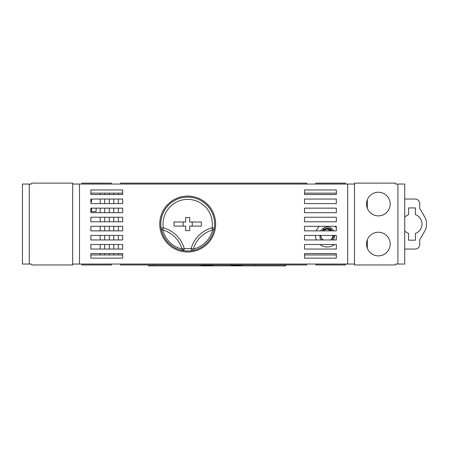 <?xml version="1.0" encoding="UTF-8"?>
<svg xmlns="http://www.w3.org/2000/svg" width="449" height="449" viewBox="0 0 449 449"><rect width="100%" height="100%" fill="white"/><g stroke="black" fill="none" stroke-linecap="round" stroke-linejoin="round"><path stroke-width="0.67" d="M306.774 264.051L306.774 264.961L120.405 264.961L120.405 264.051M176.412 199.586A26.934 26.934 0 0 1 198.946 199.586M214.078 228.833L214.302 228.143A26.934 26.934 0 0 1 191.482 250.71L191.162 248.46L193.345 249.088A27.765 27.765 0 0 1 212.658 229.989L212.051 227.8A24.661 24.661 0 0 0 187.682 199.39A24.661 24.661 0 0 0 163.307 227.8A30.038 30.038 0 0 1 184.202 248.46A24.661 24.661 0 0 0 191.162 248.46A30.038 30.038 0 0 1 212.051 227.8L214.302 228.143A26.934 26.934 0 0 1 191.482 250.71L192.099 250.531M354.502 184.045L354.502 264.961L395.412 264.961L395.412 264.051L404.729 264.051L404.729 184.045L395.412 184.045L395.412 183.136L354.502 183.136L354.502 184.045L72.676 184.045L72.676 264.961L31.767 264.961L31.767 264.051L22.45 264.051L22.45 184.045L29.269 184.045L29.269 264.051M354.502 264.051L72.676 264.051M215.638 224.045A27.956 27.956 0 0 0 173.701 199.839A27.956 27.956 0 0 0 173.701 248.258A27.956 27.956 0 0 0 215.638 224.045M122.678 194.501L90.861 194.501L90.861 189.955L122.678 189.955L122.678 194.501M122.678 203.593L90.861 203.593L90.861 199.047L122.678 199.047L122.678 203.593M122.678 212.686L90.861 212.686L90.861 208.14L122.678 208.14L122.678 212.686M122.678 221.778L90.861 221.778L90.861 217.232L122.678 217.232L122.678 221.778M122.678 230.865L90.861 230.865L90.861 226.318L122.678 226.318L122.678 230.865M122.678 239.957L90.861 239.957L90.861 235.411L122.678 235.411L122.678 239.957M122.678 249.049L90.861 249.049L90.861 244.503L122.678 244.503L122.678 249.049M122.678 258.141L90.861 258.141L90.861 253.595L122.678 253.595L122.678 258.141M304.501 189.955L336.323 189.955L336.323 194.501L304.501 194.501L304.501 189.955M304.501 199.047L336.323 199.047L336.323 203.593L304.501 203.593L304.501 199.047M304.501 208.14L336.323 208.14L336.323 212.686L304.501 212.686L304.501 208.14M304.501 217.232L336.323 217.232L336.323 221.778L304.501 221.778L304.501 217.232M304.501 226.318L336.323 226.318L336.323 230.865L304.501 230.865L304.501 226.318M304.501 235.411L336.323 235.411L336.323 239.957L304.501 239.957L304.501 235.411M304.501 244.503L336.323 244.503L336.323 249.049L304.501 249.049L304.501 244.503M304.501 253.595L336.323 253.595L336.323 258.141L304.501 258.141L304.501 253.595M72.676 184.045L72.676 183.136L31.767 183.136L31.767 184.045L29.269 184.045M345.41 184.045L345.41 183.136L315.866 183.136L315.866 184.045M315.866 264.051L315.866 264.961L345.41 264.961L345.41 264.051M111.318 184.045L111.318 183.136L81.769 183.136L81.769 184.045M306.774 184.045L306.774 183.136L120.405 183.136L120.405 184.045M390.187 244.048A11.82 11.82 0 0 1 372.457 254.286A11.82 11.82 0 0 1 372.457 233.811A11.82 11.82 0 0 1 390.187 244.048M390.187 204.048A11.82 11.82 0 0 1 372.457 214.285A11.82 11.82 0 0 1 372.457 193.811A11.82 11.82 0 0 1 390.187 204.048M404.729 190.185L404.729 217.911M404.729 230.185L404.729 257.911M111.318 264.051L111.318 264.961L81.769 264.961L81.769 264.051M183.882 250.71A26.934 26.934 0 0 1 185.628 197.195A26.934 26.934 0 0 1 214.302 228.143A26.934 26.934 0 0 1 183.882 250.71L182.019 249.088A2.273 2.273 0 0 0 183.882 250.71A26.934 26.934 0 0 1 161.062 228.143L163.307 227.8L162.706 229.989A27.765 27.765 0 0 1 182.019 249.088L184.202 248.46L183.882 250.71A26.934 26.934 0 0 0 191.482 250.71A2.273 2.273 0 0 0 193.345 249.088A27.765 27.765 0 0 1 212.658 229.989A2.273 2.273 0 0 0 214.302 228.143A26.934 26.934 0 0 0 185.628 197.195A26.934 26.934 0 0 0 161.062 228.143L161.247 228.76M193.367 248.999L193.379 248.976A25.571 25.571 0 0 0 212.54 230.023L212.568 230.011M212.658 229.989L213.797 229.259M174.044 226.094L185.633 226.094L185.633 230.64L189.725 230.64L189.725 226.094L201.32 226.094L201.32 222.002L189.725 222.002L189.725 217.456L185.633 217.456L185.633 222.002L174.044 222.002L174.044 226.094M183.136 222.002L183.136 226.094M192.228 222.002L192.228 226.094M162.796 230.011L162.819 230.023A25.571 25.571 0 0 0 181.985 248.976L181.991 248.999M161.062 228.143A2.273 2.273 0 0 0 162.706 229.989A2.273 2.273 0 0 1 161.062 228.143M323.364 228.114L323.364 229.568A6.819 6.819 0 0 1 331.093 229.568L331.093 228.114M404.729 199.047L415.185 199.047A4.546 4.546 0 0 1 419.731 203.593L419.731 208.297L424.619 216.805A14.548 14.548 0 0 1 424.619 231.291L419.731 239.8L419.731 244.503A4.546 4.546 0 0 1 415.185 249.049L404.729 249.049M404.729 217.187A10.001 10.001 0 0 1 408.596 214.644L408.596 207.909L415.415 207.909L415.415 214.644A10.001 10.001 0 0 1 415.415 233.452L415.415 240.187L408.596 240.187L408.596 233.452A10.001 10.001 0 0 1 404.729 230.909M334.045 235.411L332.097 239.957M322.36 239.957L320.418 235.411M321.955 230.865L327.209 228.367L332.507 230.865M322.528 230.865L326.889 229.046L331.25 230.865M333.023 235.411L332.406 237.875L330.745 239.957M323.033 239.957L321.372 237.875L320.754 235.411M336.323 254.959L304.501 254.959M122.678 254.959L90.861 254.959M90.861 193.137L122.678 193.137M304.501 193.137L336.323 193.137M96.086 208.14L96.086 211.546L91.54 211.546L91.54 208.14M90.861 211.546L91.54 211.546M90.861 201.999L91.54 201.999L91.54 199.047M109.27 254.959L109.27 253.595M109.27 249.049L109.27 244.503M109.27 239.957L109.27 235.411M109.27 230.865L109.27 226.318M109.27 221.778L109.27 217.232M109.27 212.686L109.27 208.14M109.27 203.593L109.27 199.047M109.27 194.501L109.27 193.137M104.724 254.959L104.724 253.595M104.724 249.049L104.724 244.503M104.724 239.957L104.724 235.411M104.724 230.865L104.724 226.318M104.724 221.778L104.724 217.232M104.724 212.686L104.724 208.14M104.724 203.593L104.724 199.047M104.724 194.501L104.724 193.137M118.362 254.959L118.362 253.595M118.362 249.049L118.362 244.503M118.362 239.957L118.362 235.411M118.362 230.865L118.362 226.318M118.362 221.778L118.362 217.232M118.362 212.686L118.362 208.14M118.362 203.593L118.362 199.047M118.362 194.501L118.362 193.137M113.816 254.959L113.816 253.595M113.816 249.049L113.816 244.503M113.816 239.957L113.816 235.411M113.816 230.865L113.816 226.318M113.816 221.778L113.816 217.232M113.816 212.686L113.816 208.14M113.816 203.593L113.816 199.047M113.816 194.501L113.816 193.137M100.178 254.959L100.178 253.595M100.178 249.049L100.178 244.503M100.178 239.957L100.178 235.411M100.178 230.865L100.178 226.318M100.178 221.778L100.178 217.232M100.178 212.686L100.178 208.14M100.178 203.593L100.178 199.047M100.178 194.501L100.178 193.137M367.338 202.875A11.82 11.82 0 0 0 366.653 202.482M319.957 235.411L319.957 236.095A7.274 7.274 0 0 0 321.069 239.957M333.394 239.957A7.274 7.274 0 0 0 334.505 236.095L334.505 235.411M333.652 230.865A7.274 7.274 0 0 0 320.805 230.865M336.323 227.632A11.82 11.82 0 0 0 335.049 226.318M319.413 226.318A11.82 11.82 0 0 0 316.231 230.865M315.411 235.411A11.82 11.82 0 0 0 316.416 239.957M319.963 244.503A11.82 11.82 0 0 0 334.499 244.503M148.338 264.961L148.338 265.864L153.867 265.864L153.867 264.961M234.176 265.859L153.867 265.864M234.176 264.961L234.176 265.41M285.609 264.961L285.609 265.864L235.355 265.864M235.355 264.961L235.355 265.41M209.515 265.859L201 265.864L201 264.961M210.093 265.859L212.433 265.864M201 265.41L212.562 265.41L212.562 265.859M231.055 265.41L242.067 265.41L242.067 265.859L231.055 265.859L231.055 264.961M284.374 264.961L284.374 265.864M254.504 264.961L254.504 265.864M236.763 264.961L236.763 265.41M367.338 239.8L367.338 248.297M367.338 199.799L367.338 208.297M79.495 184.045L79.495 264.051M347.683 184.045L347.683 264.051M397.915 184.045L397.915 264.051M191.482 250.71A2.273 2.273 0 0 0 193.345 249.088"/></g></svg>
